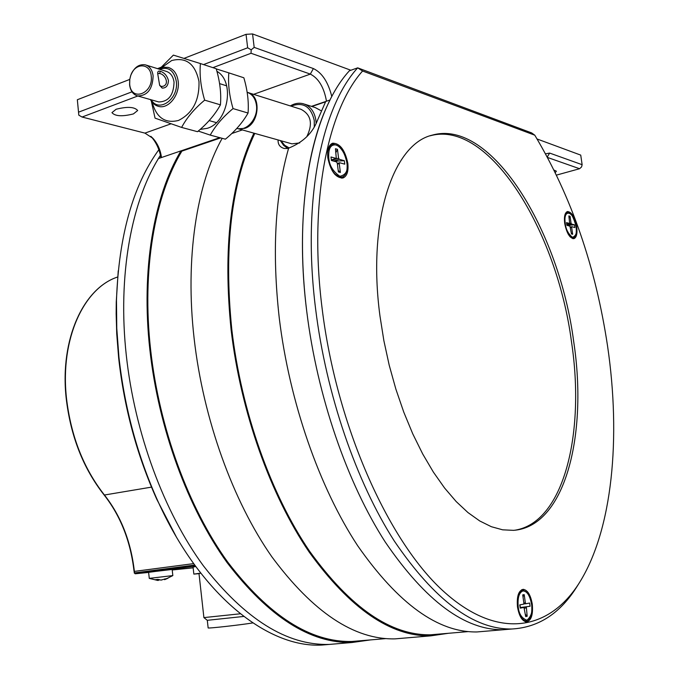 <?xml version="1.0" encoding="UTF-8"?>
<svg xmlns="http://www.w3.org/2000/svg" width="679" height="679" viewBox="0 0 679 679"><rect width="100%" height="100%" fill="white"/><g stroke="black" fill="none" stroke-linecap="round" stroke-linejoin="round"><path stroke-width="1.02" d="M370.59 639.898L352.019 642.504C310.286 643.488 268.655 616.871 227.117 562.636C188.049 508.444 158.53 428.525 149.838 349.524C140.969 270.03 153.827 196.061 180.92 150.891L181.87 151.128L220.65 137.905M338.456 643.65L329.06 644.439C286.886 645.483 244.975 619.24 203.31 565.717C164.14 512.238 134.739 433.346 126.294 355.278C117.688 276.718 130.92 203.479 158.419 158.572L180.92 150.891M254.786 133.407C231.259 183.169 223.612 248.616 231.836 329.748C241.384 411.635 271.142 494.847 309.624 551.289C350.491 607.764 390.875 635.595 430.783 634.789L439.636 634.033M448.513 633.278L430.741 635.858C390.697 636.656 350.169 608.715 309.157 552.035C270.539 495.381 240.68 411.864 231.089 329.671C222.865 248.565 230.47 183.067 253.895 133.16M222.16 138.304C196.571 184.085 184.934 258.546 194.152 338.694C203.327 419.435 233.041 501.323 271.889 556.848C313.163 612.416 354.217 639.754 395.051 638.871L404.132 638.107M181.87 151.128C154.668 196.112 141.724 270.064 150.602 349.583C159.268 428.296 188.677 507.926 227.609 561.923C269.003 615.955 310.49 642.47 352.07 641.468L361.313 640.687M534.789 135.197L362.578 71.006C327.236 110.55 308.724 202.843 322.118 308.427C336.351 424.901 387.658 540.051 442.547 590.433C497.665 641.146 549.6 630.519 579.56 582.455C612.662 529.433 621.022 437.514 607.561 346.044C595.61 266.686 571.353 196.401 534.789 135.197L531.64 132.906L357.697 67.849L349.43 70.752C312.798 110.388 293.243 203.98 306.721 311.194C317.178 396.349 347.292 483.227 385.349 542.181C425.716 601.153 465.039 630.341 503.326 629.73L511.907 629L503.326 629.73C465.039 630.341 425.716 601.153 385.349 542.181C347.292 483.227 317.178 396.349 306.721 311.194C296.078 225.496 306.068 146.791 330.045 99.991L325.742 101.46L317.399 120.506C312.527 133.177 302.936 142.386 288.643 148.132C275.029 195.535 271.897 252.13 279.247 317.908C289.381 401.985 319.41 487.641 357.689 545.763C398.31 603.894 438.091 632.624 477.031 631.945L485.68 631.215M231.785 133.525L242.361 129.918M311.848 106.493L325.564 101.816M288.533 148.523L284.145 148.455C279.892 147.233 277.872 144.398 278.084 139.95M176.09 536.461L156.849 499.421C136.954 455.244 124.232 408.121 118.664 358.037L116.729 333.728L116.151 313.774L116.253 301.994L118.231 270.828M352.019 642.504L321.854 645.05C267.815 648.131 200.093 594.999 157.774 500.915C137.548 455.982 124.597 408.037 118.927 357.078L116.763 328.246L116.474 300.059C118.859 235.554 132.982 185.443 158.844 149.72M329.06 644.439C286.886 645.483 244.975 619.24 203.31 565.717C164.14 512.238 134.739 433.346 126.294 355.278C117.459 274.757 131.624 199.965 160.439 155.296M554.072 170.098L556.398 171.227L555.286 172.559M116.109 109.26C127.338 106.425 134.527 106.841 137.676 110.507L133.415 113.919C122.271 116.72 115.107 116.296 111.95 112.638L116.109 109.26M77.338 99.737L78.815 115.175L77.338 99.737L129.723 79.426M157.528 68.647L161.076 67.272M183.975 58.394L246.044 34.332L252.563 33.95L350.873 70.251M537.106 139L580.732 155.109L582.132 164.691L581.564 166.958L579.577 168.723L556.517 175.097M78.645 112.137L131.989 91.826M203.539 64.581L247.657 47.785L246.044 34.332M160.889 157.723C159.506 149.448 156.246 142.395 151.103 136.589L150.857 136.326M252.563 33.95L254.184 47.386L313.384 68.562C322.024 72.721 328.169 82.057 331.81 96.579M545.602 153.81L549.676 153.081L582.132 164.691M547.588 157.486L579.577 168.723M212.917 67.654L251.026 53.268L310.32 74.104L253.607 94.339M170.964 123.833L144.941 133.118L82.074 117.034L137.829 95.994M251.026 53.268L251.188 49.83L247.657 47.785M78.815 115.175L82.074 117.034M251.188 49.83L254.184 47.386M144.941 133.118L153.055 138.431C157.698 143.702 160.499 150.067 161.483 157.52M325.733 101.485L311.44 106.365M219.741 137.659L180.945 150.899M326.48 101.205C324.01 87.362 318.621 78.331 310.32 74.104L313.384 68.562M379.977 316.058C367.152 220.505 393.133 144.007 432.243 135.146C491.07 118.299 559.199 230.037 573.696 341.588C588.031 435.511 564.801 526.862 513.502 530.341L502.664 529.824L491.375 526.717L479.756 520.971L467.975 512.577L456.195 501.569L444.601 488.031L433.38 472.109L422.711 453.988L412.79 433.915L403.793 412.195L395.882 389.169L389.203 365.2L383.873 340.688L379.977 316.058M514.724 530.24C563.774 522.779 585.4 433.558 571.523 342.029C557.069 230.699 489.033 119.215 430.13 135.808M517.491 606.975C516.617 596.51 518.51 590.62 523.169 589.313C527.6 589.992 530.639 594.948 532.285 604.191C533.193 614.673 531.284 620.581 526.556 621.905C522.168 621.2 519.146 616.226 517.491 606.975M523.433 590.416L521.786 589.661M327.813 157.8C327.066 149.728 328.695 144.865 332.702 143.193C340.001 143.294 345.042 150.008 347.835 163.342C348.616 171.464 346.961 176.362 342.87 178.017C335.647 177.89 330.622 171.15 327.813 157.8M333.932 144.262L331.42 143.787M564.699 223.425C563.926 216.584 564.869 212.62 567.525 211.525C571.701 211.984 574.765 217.059 576.717 226.752C577.506 233.61 576.556 237.582 573.865 238.677C569.723 238.219 566.668 233.135 564.699 223.425M567.483 212.468L566.473 212.077M362.578 71.006L357.697 67.841C321.32 107.486 302.011 201.366 315.625 309.021C326.183 394.516 356.314 481.793 394.304 541.019C434.585 600.261 473.755 629.586 511.822 629C538.685 627.506 560.514 613.188 577.303 586.053L579.56 582.455M525.538 621.786L526.972 620.733M341.707 178.187L343.532 176.379M572.821 238.668L573.534 237.837M321.328 110.847L315.336 107.613L304.599 104.167M290.315 105.924C294.61 103.369 298.93 102.639 303.284 103.743C310.278 105.992 314.487 111.534 315.896 120.353L316.108 123.502M291.019 106.145C303.14 101.663 310.889 106.442 314.267 120.463L314.275 126.914M287.938 148.599L283.576 145.331L280.308 140.57M289.279 147.997L284.611 145.23L281.013 140.774M247.606 92.446C261.746 95.357 259.412 124.308 244.712 128.373L238.278 128.772L291.945 143.846L299.736 142.93M290.935 143.558L291.945 143.846M306.73 136.819C313.087 123.807 311.152 114.615 300.899 109.26L248.48 92.726M158.733 69.02L163.469 67.221L168.197 67.399C173.748 69.156 177.075 73.765 178.17 81.217C180.105 94.636 168.664 109.26 158.674 106.425C155.143 105.559 152.393 103.276 150.424 99.575M236.861 128.39L237.523 128.56C247.258 131.319 258.351 117.773 256.45 105.211C255.423 98.455 252.333 94.152 247.164 92.302M159.463 69.25C168.4 66.364 174.019 70.395 176.311 81.336C178.976 98.879 158.911 113.308 151.154 99.788M153.114 75.81C152.682 89.008 147.538 95.722 137.693 95.96C133.16 94.636 130.453 90.935 129.587 84.867L129.706 79.553L130.614 75.785C133.907 67.603 138.779 63.945 145.221 64.811C149.618 66.194 152.249 69.861 153.114 75.81M157.901 101.706L158.733 101.943C168.511 101.74 173.62 95.162 174.045 82.193C173.179 76.337 170.565 72.721 166.194 71.346L146.036 65.065M168.443 80.487C168.222 85.596 166.126 88.134 162.162 88.1L159.65 85.325L157.732 73.79C157.528 71.533 158.377 70.684 160.261 71.244C164.377 72.611 167.102 75.692 168.443 80.487M151.213 75.938C153.683 93.71 131.047 102.164 129.681 84.221L129.791 79.358L130.623 75.904C134.535 62.604 150.195 62.451 151.213 75.938M159.616 85.24L161.101 86.411L163.079 86.284C169.691 84.298 165.345 74.181 159.65 73.57L158.266 73.442L157.732 74.138M565.293 223.586L565.268 223.425C562.908 207.774 574.095 211.042 576.14 226.591L576.165 226.744C577.226 232.498 576.004 236.02 572.482 237.311C568.264 233.865 565.862 229.29 565.293 223.586M571.336 233.143L572.66 234.28L571.455 233.966L569.944 226.175L566.923 225.343L574.544 224.859L571.497 224.011L571.047 223.145L566.77 224.231L569.689 223.484L568.849 215.914L570.054 216.262L569.146 217.959M571.047 223.145L570.054 216.262M574.544 224.859L574.935 227.55L571.888 226.71L571.659 227.38L572.66 234.28M566.923 225.343L566.532 222.627L569.613 223.484L566.761 224.206M518.23 606.839L518.204 606.653C517.483 597.707 519.087 592.461 523 590.925C527.048 591.112 529.909 595.585 531.581 604.327L531.606 604.514C532.845 611.27 531.275 616.524 526.921 620.258C521.744 618.323 518.849 613.85 518.23 606.839M525.402 614.393L527.176 616.26L525.699 616.557L523.976 607.425L520.216 608.138L519.774 604.87L523.577 604.166L523.865 603.164L522.737 594.889L524.213 594.626L522.991 596.773M530.078 606.262L520.275 607.544L530.078 606.262L529.637 603.037L525.86 603.741L525.351 602.893L524.213 594.626M527.176 616.26L526.335 606.975M520.352 607.527L519.987 604.836M328.797 158.071L328.772 157.868C328.246 148.574 330.656 144.271 336.003 144.95C340.51 146.409 345.984 154.472 346.884 163.079L346.91 163.283C348.242 170.684 345.891 175.021 339.848 176.285C332.982 171.464 329.298 165.396 328.797 158.071M331.36 159.972L336.292 158.428L335.46 148.735L337.463 149.312L335.935 152.503M334.051 161.212L344.338 160.711L339.271 159.293L338.575 158.156L337.463 149.312M344.338 160.711L344.771 164.165L339.704 162.765L339.262 163.597L340.383 172.458L338.38 171.923L337.285 163.215L336.47 161.874L331.42 160.482L330.979 156.985L336.13 158.419L331.352 159.921M331.938 159.786L332.659 160.83M338.193 170.412L340.383 172.458M134.306 571.421L134.23 572.957L135.24 573.797M148.608 572.346L195.391 566.04M193.142 567.754L172.211 569.91M149.278 578.389L148.591 572.227L172.16 569.452L172.831 575.588L164.59 579.688L164.369 579.102M157.698 580.426L149.261 578.372L172.839 575.588M158.232 579.476L158.334 580.452L155.092 579.73L157.952 579.374L160.957 580.07L167.985 578.211L164.59 579.688M161.806 580.019L158.275 579.891M200.144 129.426L207.222 128.331C228.22 122.407 235.257 81.539 216.924 71.329M198.251 131.064L210.244 135.104C215.421 125.725 223.026 116.89 233.05 108.589C229.332 95.951 227.923 84.043 228.823 72.865L216.245 68.902M233.05 108.589L248.064 113.045C242.666 122.509 235.112 131.217 225.394 139.178L210.244 135.104M228.823 72.865L243.854 77.779C247.504 90.231 248.904 101.994 248.064 113.045M152.181 102.266C156.391 117.662 165.158 123.731 178.467 120.455C192.658 113.385 199.499 100.399 198.981 81.505C195.263 63.851 186.156 56.875 171.66 60.55L161.594 67.696M151.324 101.103L155.05 118.146L181.607 127.423C186.75 117.764 194.432 108.674 204.659 100.153C200.814 87.184 199.397 74.987 200.415 63.563L173.374 55.109L160.303 68.206M204.659 100.153L220.429 104.838C215.056 114.573 207.418 123.527 197.513 131.692L181.607 127.423M200.415 63.563L216.194 68.723C219.962 81.497 221.379 93.532 220.429 104.838M243.702 616.447L207.29 620.309M252.8 622.923L252.308 622.999C239.611 625.062 207.545 628.627 208.147 627.922L207.299 620.334M240.298 613.791L203.904 617.601M200.797 573.195L198.989 573.492L203.904 617.627M195.773 566.558L193.065 567.041L193.846 574.103L199.006 573.645M200.738 573.118L193.846 574.103M549.676 153.081L547.282 156.917M159.65 73.57L160.261 71.244M162.162 88.1L161.101 86.411M564.86 215.116L567.313 212.502C570.267 211.262 573.229 216.015 576.208 226.778C576.726 238.745 574.782 236.216 573.246 237.913C571.523 238.176 569.757 236.75 567.933 233.652M571.845 237.82L570.02 236.75M564.903 214.954L566.269 213.062M571.497 224.011L566.897 225.173M570.547 227.66L571.659 227.38M571.752 226.744L570.462 227.075M526.361 620.869L525.97 620.903C521.82 620.216 518.985 615.497 517.466 606.737M524.46 620.598L520.963 617.635M518.272 594.541L521.005 591.01M523.849 603.037L525.351 602.893M525.86 603.741L523.798 603.937L525.86 603.741M524.519 608.121L526.038 607.977M327.634 152.452L328.067 150.093C329.918 145.943 331.411 144.067 332.549 144.466C339.627 144.457 344.448 150.763 347.011 163.359C347.673 170.947 346.027 175.513 342.063 177.058C335.239 176.905 330.529 170.531 327.94 157.918M339.118 176.973L333.847 173.196M327.779 151.044L330.41 145.798M332.404 160.083L338.575 158.156M339.271 159.293L333.567 161.076M337.404 164.174L339.262 163.597M339.398 162.858L337.319 163.503M193.642 563.621L134.069 571.438C130.64 541.536 120.65 516.04 104.099 494.949C83.076 468.162 70.412 435.663 66.101 397.453C59.896 339.101 83.449 288.125 117.671 276.99C83.746 288.006 60.168 338.906 66.389 397.334L66.466 398.098C70.896 436.113 83.559 468.417 104.447 495.016L104.082 494.923M135.274 573.789L195.357 565.989L135.274 573.789L134.23 572.957L135.274 573.789L148.616 572.414M194.686 565.072L134.535 572.906L134.374 571.387C130.962 541.553 120.981 516.099 104.447 495.016L151.493 487.123M193.15 567.831L172.22 569.987M164.759 579.637L164.683 578.941M157.986 579.382L158.097 580.426M145.416 572.516L143.999 572.703M148.599 572.304L145.586 572.533M193.142 567.712L172.211 569.868M468.103 631.614L430.783 634.789M430.741 635.858L395.051 638.871M385.689 638.616L352.07 641.468M511.822 629.009L477.031 631.945M156.849 499.421L157.774 500.915M116.253 301.994L116.474 300.059M153.055 138.431L151.103 136.589M430.308 135.749L432.243 135.146M209.174 120.607L216.338 122.619M236.869 128.382L237.523 128.56M137.693 95.96L158.733 101.943M219.606 83.619L226.659 85.843M573.246 237.913L570.122 236.852M570.453 227.049L571.82 226.71M521.234 618.085L521.557 618.416C523.823 620.521 525.3 621.344 525.979 620.903C530.562 619.749 532.455 614.274 531.665 604.497C530.545 596.213 527.591 591.511 522.813 590.399M518.476 593.964L522.44 590.433M342.063 177.058C341.325 177.991 339.059 177.202 335.265 174.681L334.679 174.206M337.319 163.452L339.542 162.765M207.35 620.351L203.955 617.644"/></g></svg>
